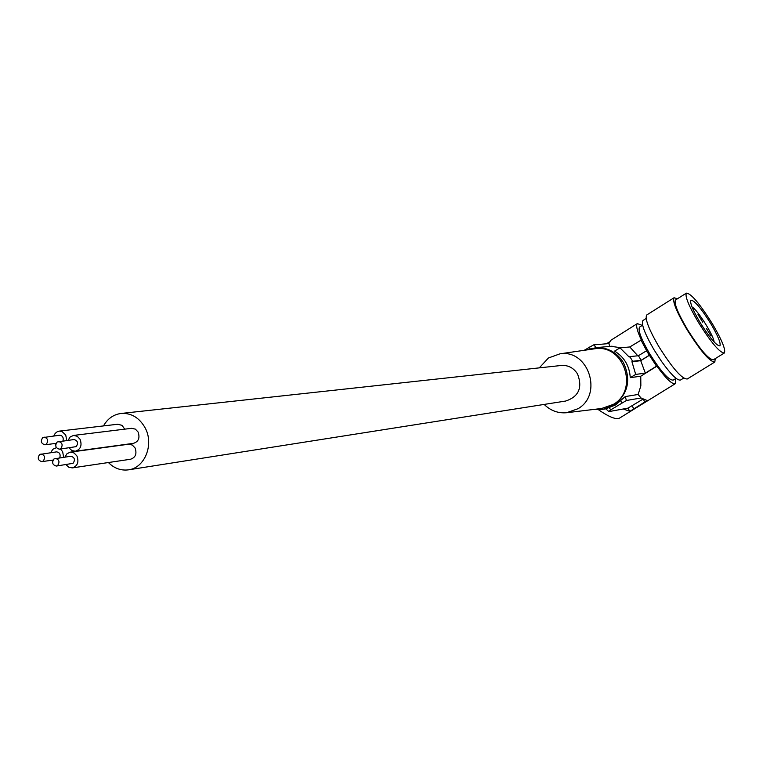 <?xml version="1.0" encoding="UTF-8"?>
<svg xmlns="http://www.w3.org/2000/svg" width="763" height="763" viewBox="0 0 763 763"><rect width="100%" height="100%" fill="white"/><g stroke="black" fill="none" stroke-linecap="round" stroke-linejoin="round"><path stroke-width="1.14" d="M676.047 378.343L673.195 380.108C668.674 380.346 660.672 371.285 649.189 352.926C641.044 338.705 637.839 330.093 639.556 327.098L639.823 326.936M683.638 378.114L680.644 379.964C677.582 381.033 671.192 374.814 661.464 361.309L653.91 349.597C644.697 333.565 641.034 323.874 642.923 320.517L643.209 320.336M714.607 362.148L687.301 378.982C682.027 379.201 672.461 368.291 658.622 346.23C648.693 328.987 644.725 318.581 646.7 315.005L647.014 314.804M715.255 358.62L714.826 362.015C709.867 362.034 700.424 350.97 686.5 328.824C676.466 311.542 672.308 301.194 674.034 297.77L677.534 298.705M724.163 353.116L713.415 359.745C708.789 359.764 700.014 349.483 687.072 328.891C677.735 312.82 673.872 303.197 675.484 300.002L675.741 299.84M698.155 321.976C688.779 305.896 684.84 296.292 686.357 293.154C690.925 293.24 699.642 303.512 712.489 323.97C721.922 340.069 725.88 349.74 724.364 352.992C719.852 352.935 711.116 342.597 698.155 321.976M710.849 323.741C701.025 308.109 694.368 300.26 690.887 300.193C689.733 302.596 692.737 309.94 699.9 322.224C709.79 337.942 716.457 345.83 719.9 345.877C721.054 343.407 718.04 336.025 710.849 323.741M692.041 306.984C697.468 309.654 714.025 335.939 714.082 341.986M694.015 311.438L697.296 317.723M697.992 314.509L702.742 322.205L697.992 314.509M706.309 328.348L711.068 336.063L706.309 328.348M637.801 355.787L629.809 346.955L641.34 340.002C637.095 330.799 635.751 325.334 637.305 323.607L642.284 325.381M640.939 339.974L646.623 350.713L638.421 355.72L629.885 356.636L632.632 361.281L631.936 361.7L635.693 374.423L630.267 377.656L640.758 376.216L640.853 385.916L638.106 394.471L625.259 396.579L615.474 404.972L605.822 408.834L608.855 411.61L627.949 408.138L642.971 399.163M649.351 355.31L640.729 360.689L645.317 373.126L656.504 366.173L646.442 350.703M656.504 366.173L656.886 366.183C666.28 378.973 672.451 384.79 675.398 383.646L675.694 378.562M609.37 407.881L610.753 409.855L608.626 411.591M610.753 409.855L626.394 400.489L641.044 397.99L647.158 400.518M647.177 400.556L629.847 411.352L623.257 408.987M594.673 409.33L603.132 409.302L613.881 405.248C628.207 393.927 631.363 379.669 623.352 362.482C616.8 352.296 607.749 347.346 596.199 347.623L586.69 349.95M629.809 346.955L619.985 347.861L614.577 351.104C624.248 357.074 629.485 365.925 630.267 377.656M621.025 347.766L610.896 346.307M593.242 348.996L594.959 348.748C623.896 343.903 639.165 389.798 613.366 404.38L601.673 408.472L567.357 412.64M539.288 367.871L548.435 357.99L559.985 353.822C588.311 349.072 603.304 394.347 578.058 408.701L566.604 412.726C558.011 413.441 550.533 410.666 544.162 404.419M128.985 469.75L565.66 401.042C578.764 396.693 582.722 387.68 577.562 374.004C573.719 368.004 568.416 365.143 561.654 365.429L560.872 365.515M108.403 462.531C114.107 468.234 120.64 470.695 127.984 469.903C144.836 468.415 154.565 443.961 144.798 427.27C139.133 417.676 131.408 413.06 121.632 413.403C113.801 414.271 107.745 418.448 103.472 425.926M75.604 451.191L133.439 443.351C138.58 441.663 140.125 437.867 138.065 431.982L135.356 429.111L131.513 428.329M72.58 467.862L130.511 459.25C135.576 457.523 137.082 453.747 135.041 447.919L132.295 445.02L128.413 444.257M124.77 429.149L121.994 425.334L117.731 424.247M69.052 447.91L71.836 450.542L75.308 451.238C80.63 449.464 82.223 445.487 80.086 439.307L77.273 436.293L73.591 435.425L70.225 436.913L68.079 440.27M59.38 449.188L76.166 446.632C78.532 443.093 77.807 440.728 74.001 439.526L57.168 441.996C54.783 445.582 55.518 447.986 59.38 449.188L60.725 448.673C63.119 445.087 62.385 442.693 58.541 441.472M66.019 464.657L68.823 467.252L72.294 467.9C77.54 466.098 79.104 462.14 76.968 456.026L74.116 452.974L70.387 452.135L67.049 453.661L64.96 457.047M56.3 466.069L73.057 463.322C75.423 459.765 74.688 457.399 70.845 456.226L54.049 458.887C51.665 462.502 52.418 464.896 56.3 466.069L57.597 465.564C59.981 461.968 59.237 459.564 55.365 458.372M54.755 443.541L55.68 444.762M66.734 440.442L65.732 434.996L61.956 431.505L59.314 431.124L57.301 431.696L55.194 433.384L53.82 435.921M62.957 440.919C63.73 437.59 62.642 435.692 59.705 435.215L42.738 437.619C40.372 441.195 41.097 443.589 44.912 444.791L46.276 444.276C48.641 440.718 47.926 438.324 44.111 437.104M51.741 460.242L52.599 461.357M63.634 457.228L62.642 451.667L60.439 449.045M59.772 457.762C60.706 454.347 59.648 452.383 56.576 451.868L39.638 454.471C37.273 458.058 38.016 460.451 41.86 461.634L43.167 461.119C45.542 457.542 44.807 455.158 40.964 453.956M56.138 447.786L52.819 449.293L50.72 452.65M610.839 340.279L608.903 343.579L593.624 344.886L584.191 350.312M656.886 366.183L640.758 376.216M641.044 397.99L638.106 394.471M675.169 383.789L619.604 418.067C616.237 419.888 609.141 417.084 598.326 409.636M606.528 343.779L609.36 341.929M608.903 343.579L609.732 346.412M619.985 347.861L629.189 357.046L629.885 356.636M649.179 355.3L641.139 360.308L632.632 361.281M640.729 360.689L631.936 361.7M645.317 373.126L635.693 374.423M641.139 360.308L638.421 355.72M629.847 411.352L627.949 408.138M634.015 409.149L632.165 406.002M645.05 402.254L643.333 399.354M590.076 348.71L589.255 347.012M596.37 347.604L593.624 344.886M625.259 396.579L626.394 400.489M620.653 400.709L622.036 402.692M646.156 318.476L642.923 320.517M686.357 293.154L675.484 300.002M612.088 346.202L596.199 347.623M559.985 353.822L594.959 348.748M56.052 443.379L44.912 444.791M53.029 460.07L41.86 461.634M637.305 323.607L610.381 340.575M674.034 297.77L646.7 315.005M131.808 428.291L73.591 435.425M118.027 424.209L59.314 431.124M642.627 325.162L639.556 327.098M605.851 408.825L604.277 409.102M128.689 444.219L70.387 452.135M561.654 365.429L121.632 413.403"/></g></svg>
